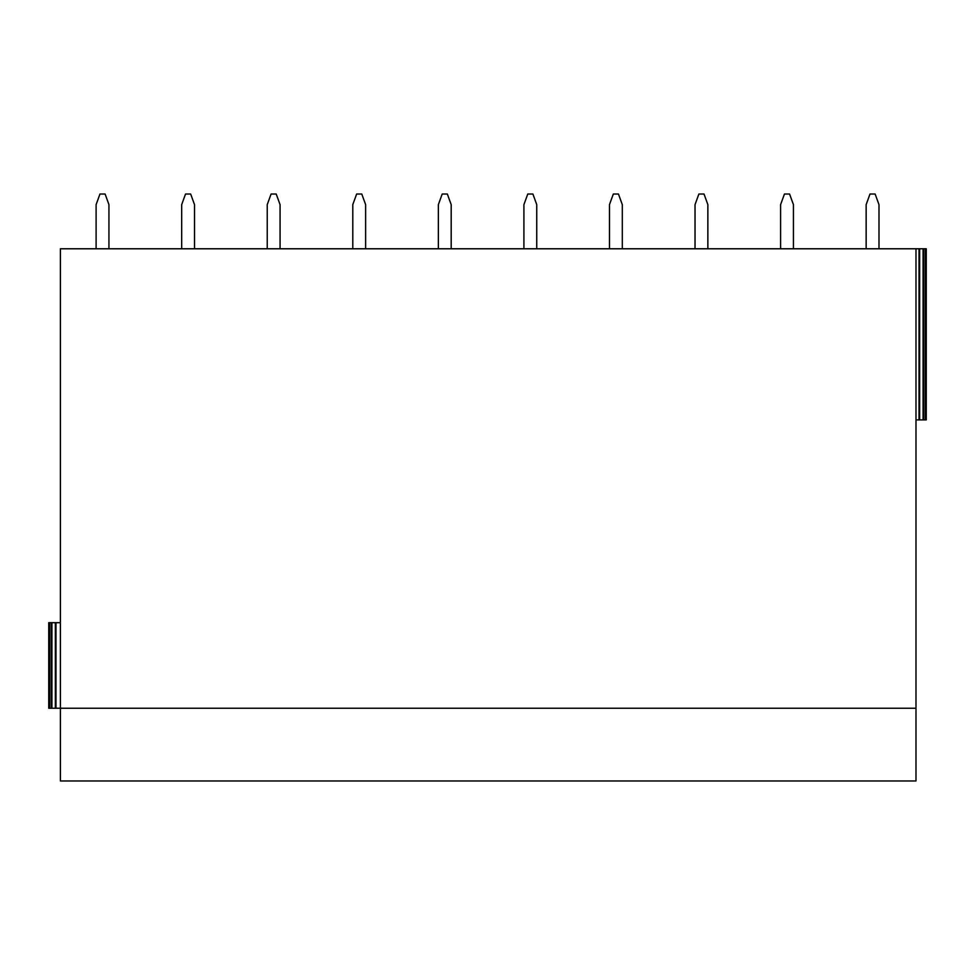 <?xml version="1.0" encoding="UTF-8"?>
<svg xmlns="http://www.w3.org/2000/svg" width="975" height="975" viewBox="0 0 975 975"><rect width="100%" height="100%" fill="white"/><g stroke="black" fill="none" stroke-linecap="round" stroke-linejoin="round"><path stroke-width="1.46" d="M915.988 419.908L919.657 419.908L919.657 248.783L919.011 248.783L919.011 419.908M60.389 622.684L55.343 622.684L55.343 708.24L60.389 708.24L60.389 248.783L919.011 248.783M919.657 248.783L923.093 248.783L923.093 419.908L926.25 419.908L926.25 248.783L926.25 419.908M923.093 419.908L919.657 419.908M923.093 248.783L926.25 248.783M60.389 708.24L60.389 780.975L915.988 780.975L915.988 708.24L60.389 708.24M55.343 708.24L48.75 708.24L48.75 622.684L48.75 708.24M55.343 622.684L48.75 622.684M915.988 248.783L915.988 708.24M96.111 248.783L96.111 204.64L99.962 194.025L105.105 194.025L108.944 204.64L108.944 248.783M181.679 248.783L181.679 204.64L185.53 194.025L190.661 194.025L194.512 204.64L194.512 248.783M267.235 248.783L267.235 204.64L271.087 194.025L276.217 194.025L280.069 204.64L280.069 248.783M352.792 248.783L352.792 204.64L356.643 194.025L361.774 194.025L365.625 204.64L365.625 248.783M438.36 248.783L438.36 204.64L442.199 194.025L447.342 194.025L451.193 204.64L451.193 248.783M523.916 248.783L523.916 204.64L527.768 194.025L532.898 194.025L536.75 204.64L536.75 248.783M609.472 248.783L609.472 204.64L613.324 194.025L618.455 194.025L622.306 204.64L622.306 248.783M695.029 248.783L695.029 204.64L698.88 194.025L704.023 194.025L707.862 204.64L707.862 248.783M780.597 248.783L780.597 204.64L784.448 194.025L789.579 194.025L793.431 204.64L793.431 248.783M866.153 248.783L866.153 204.64L870.005 194.025L875.136 194.025L878.987 204.64L878.987 248.783M923.752 419.908L923.752 248.783M925.397 248.783L925.397 419.908M55.989 708.24L55.989 622.684M51.907 708.24L51.907 622.684M51.248 622.684L51.248 708.24M49.603 708.24L49.603 622.684"/></g></svg>
